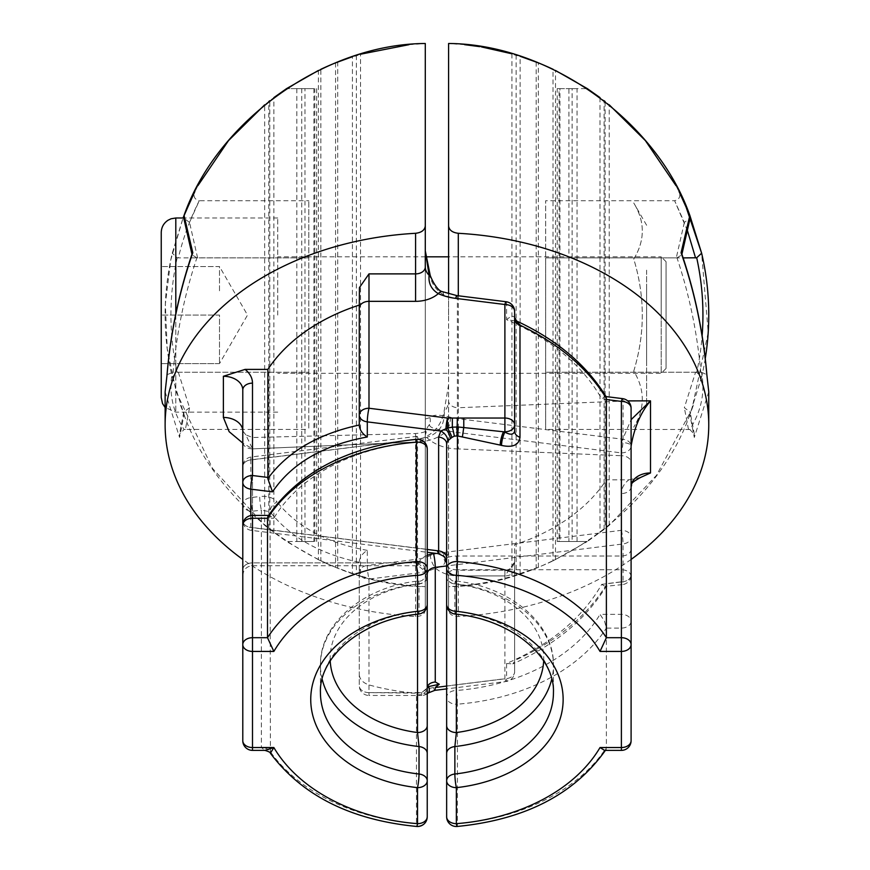 <?xml version="1.0" encoding="UTF-8"?>
<svg xmlns="http://www.w3.org/2000/svg" width="870" height="870" viewBox="0 0 870 870"><rect width="100%" height="100%" fill="white"/><g stroke="black" fill="none" stroke-linecap="round" stroke-linejoin="round"><path stroke-width="0.65" stroke-dasharray="4.35 3.26" d="M428.181 692.977A9.711 5.383 48.1 0 1 421.7 692.618L416.61 693.172L416.458 694.836L416.458 823.618A9.711 0.75 -85.5 0 0 416.773 826.467M436.251 553.407L621.387 530.33A9.711 6.862 180 0 1 631.098 537.192A9.711 6.862 180 0 1 623.072 543.946A9.711 1.196 -97.1 0 0 622.594 537.192A9.711 1.196 -97.1 0 0 621.387 530.33L621.387 455.728A9.711 6.862 180 0 1 631.098 462.59L631.098 574.939A9.711 6.862 0 0 1 621.387 581.812A9.711 1.196 -97.1 0 0 622.594 584.575L606.26 586.271C586.021 619.222 554.886 645.094 512.843 663.886L514.605 661.189L514.605 671.847A9.711 6.862 180 0 1 506.579 678.6L506.579 663.505C550.775 644.387 582.487 618.015 601.714 584.368L605.618 586.695L606.433 584.683C586.793 616.428 556.191 641.701 514.605 660.526L514.605 544.718A186.387 131.794 180 0 0 606.379 479.816L628.803 479.816A29.123 20.597 0 0 0 621.387 493.551L621.387 581.812L606.379 583.683L606.433 584.683M631.098 559.421A271.821 192.205 0 0 1 458.294 616.515C452.411 616.395 449.181 614.253 448.594 610.066L448.594 400.874A29.123 20.597 180 0 1 444.298 411.64C444.864 424.723 439.013 433.325 426.724 437.447A48.535 34.321 180 0 1 418.187 439.089L252.496 459.751A9.711 6.862 180 0 0 242.784 466.614L242.784 504.372A9.711 6.862 180 0 0 252.496 511.234L261.381 510.124L261.381 747.537L264.937 750.375M242.784 740.664A9.711 6.862 180 0 0 252.496 747.537L252.496 511.234A9.711 1.196 82.9 0 1 251.289 504.372A9.711 1.196 82.9 0 1 250.81 497.607L250.81 459.86L416.502 439.198A38.835 27.459 0 0 0 423.331 437.882C434.5 433.108 441.384 424.473 444.004 411.999L448.594 384.703M250.81 515.562L250.81 527.481A9.711 1.196 97.1 0 0 251.289 530.352A9.711 1.196 97.1 0 0 252.496 527.579A9.711 6.862 0 0 1 242.784 520.717L242.784 504.372A9.711 6.862 180 0 1 250.81 497.607L259.695 496.509A9.711 1.196 82.9 0 0 261.381 510.124L270.07 511.767C289.971 536.964 319.714 553.809 359.277 562.314L359.277 685.756L359.277 562.314M418.187 439.089A9.711 1.196 -97.1 0 0 416.991 436.327A9.711 1.196 -97.1 0 0 416.502 439.198L416.502 559.323L367.303 565.457A9.711 1.196 -97.1 0 0 367.782 572.221A9.711 1.196 -97.1 0 0 368.989 579.083L418.187 572.949A48.535 34.321 0 0 0 435.587 568.208C442.525 566.5 445.592 564.054 444.777 560.878L448.594 552.874L444.004 553.559C441.797 552.135 437.262 552.798 430.422 555.538A9.711 3.654 -114 0 0 435.587 568.208A29.123 20.597 0 0 0 458.294 575.918L458.294 570.231L458.294 575.918L504.894 575.918L504.894 570.231L504.894 575.918L458.294 575.918A9.711 6.862 180 0 1 448.594 569.056A19.412 13.724 180 0 0 444.777 560.878A9.711 8.787 -110.3 0 1 444.004 553.559M359.277 561.574C359.93 556.996 362.605 553.255 367.303 550.362L367.303 565.457A9.711 6.862 0 0 0 359.277 572.221A9.711 6.862 180 0 0 368.989 579.083L368.989 692.618A9.711 6.862 0 0 1 359.277 685.756A9.711 9.711 0 0 0 368.989 695.456L368.989 692.618A9.711 6.862 180 0 1 359.277 685.756M446.647 686.071L506.579 678.6A9.711 1.196 -97.1 0 1 506.101 681.482A9.711 9.711 0 0 0 514.605 671.847A9.711 6.862 0 0 1 504.894 678.709A9.711 1.196 -97.1 0 0 506.101 681.482L446.647 688.888M416.458 694.836A9.711 6.862 180 0 0 427.235 688.007L421.7 692.64L421.7 695.456L368.989 695.456L368.989 692.618L416.61 693.172M568.904 541.521L577.06 541.521L572.123 541.521L572.123 88.62L577.06 88.62L568.904 88.62L568.904 541.521L587.304 541.521L604.084 529.428A271.821 271.821 0 0 0 605.096 528.634L609.217 525.317L656.458 475.368L691.867 409.389L708.213 332.383L701.633 253.213M685.082 204.102L676.001 185.691M609.217 525.317L609.217 104.813L605.096 101.507L605.096 528.634M604.084 529.428L604.084 100.713L600.006 97.592L600.006 532.549M559.954 88.62L557.202 88.62L559.062 88.62L559.062 541.521L557.202 541.521L559.954 541.521L559.954 88.62L587.304 88.62L568.904 88.62M555.506 559.66L555.506 70.47L553.026 69.285L553.026 560.856L587.304 541.521L559.954 541.521M684.179 202.112L678.97 191.356C680.938 196.283 679.492 199.415 674.641 200.731L684.342 222.415L690.127 218.109M687.463 230.724L674.641 200.731L545.664 200.731L545.664 257.901L545.664 200.731M684.342 222.415L676.273 257.901L545.664 257.901L545.664 429.41L545.664 257.901L683.146 257.901M705.244 358.647A271.821 271.821 0 0 1 701.633 376.928L696.696 372.371A265.992 265.992 0 0 0 702.112 335.94M701.633 376.928L689.921 414.501L690.127 412.032L684.342 407.726L695.554 372.24L696.696 372.371M695.554 372.24L545.664 372.24L701.448 372.219C705.352 391.739 701.481 410.825 689.812 429.497L545.664 429.41M676.273 257.901L676.99 257.846C689.214 294.19 697.153 332.318 700.796 372.24M676.99 257.846L681.775 254.856L681.732 253.725M701.448 372.219L706.853 374.709M689.812 429.497L694.39 434.369L694.303 437.458L708.756 391.826M693.346 405.322L689.845 414.685L694.303 437.458M606.379 583.683L606.379 479.816M640.461 477.51L628.803 479.816M416.773 439.317A9.711 0.75 -94.5 0 1 417.524 442.134L417.524 562.879L252.496 562.879L252.496 459.751A9.711 1.196 -97.1 0 0 251.289 456.989L251.289 456.989A9.711 1.196 -97.1 0 0 250.81 459.86A9.711 6.862 180 0 0 242.784 466.614A9.711 9.711 0 0 1 251.289 456.989L416.991 436.327M322.15 679.187A116.493 82.378 0 0 1 320.443 665.158A116.493 82.378 0 0 1 419.025 583.759L418.633 580.986L417.524 584.042A9.711 6.862 0 0 0 427.235 577.18M666.05 261.674L666.05 315.07L666.05 261.674L661.189 256.824L661.189 315.07L661.189 256.824L448.594 256.824L448.594 586.641C470.561 585.63 491.68 582.204 511.941 576.342L538.312 567.283A271.821 271.821 0 0 0 553.026 560.856M520.119 573.852L520.119 56.289L517.356 55.419M481.545 46.936L479.729 46.643M464.591 44.664L448.594 43.5M631.098 574.939A9.711 6.862 180 0 1 623.072 581.704A9.711 1.196 -97.1 0 1 622.594 584.575A9.711 9.711 0 0 0 631.098 574.939L631.098 446.082A9.711 3.556 180 0 0 621.332 442.525L621.387 455.728L458.294 448.931L458.294 407.736A9.711 6.862 0 0 1 448.594 400.874L448.594 293.919M270.385 753.224L270.07 511.767A9.711 6.666 142.3 0 1 277.084 501.946C273.3 497.575 267.514 495.759 259.695 496.509M359.277 675.142C360.006 679.698 363.247 682.961 368.989 684.918A186.387 131.794 180 0 0 410.107 692.618M252.496 750.375L252.496 747.537L261.381 747.537A9.711 6.862 0 0 1 270.07 751.332A186.387 131.794 0 0 0 416.458 823.618A9.711 6.862 180 0 0 427.235 816.789M506.579 663.505L512.843 663.886M514.605 671.847L514.605 560.574L514.464 562.194L504.894 575.918L504.894 678.709L433.575 687.604A19.412 13.724 0 0 0 421.7 692.618L368.989 692.618L368.989 684.918M448.594 179.862L448.594 153.087L448.594 179.862M448.594 119.244L448.594 100.039L448.594 119.244M448.594 132.882L448.594 130.511L448.594 132.882M448.594 135.513L448.594 146.758L448.594 135.513M448.594 146.758L448.594 160.21L448.594 146.758M448.594 153.087L448.594 168.247L448.594 153.087M448.594 173.293L448.594 165.213L448.594 173.293M448.594 157.481L448.594 165.213L448.594 157.481M689.845 414.685C656.73 509.309 548.839 586.206 448.594 586.641L448.594 610.066M448.594 315.07L448.594 251.974L448.594 315.07M448.594 106.945C448.594 117.765 448.594 117.765 448.594 106.945C448.594 96.135 448.594 96.135 448.594 106.945M367.303 550.362C327.12 543.119 297.051 526.992 277.084 501.946M267.982 516.149L269.341 515.41L273.854 518.259A176.686 124.932 -0 0 1 417.524 442.134A9.711 6.862 0 0 1 427.235 448.996L427.235 583.465L424.636 569.458L418.035 562.89L418.176 565.728L418.535 562.901C422.635 563.227 424.669 565.413 424.636 569.458L423.636 570.111L424.636 569.458A9.711 6.862 180 0 1 427.235 574.124L427.235 583.465M252.496 515.41L252.496 518.259A9.711 6.862 -0 0 0 242.784 525.121L242.784 569.741A9.711 6.862 180 0 1 252.496 562.879L252.496 518.259L273.854 518.259M418.59 614.089A9.711 1.055 83.7 0 0 419.025 611.218A116.493 82.378 180 0 0 320.443 692.618L320.443 665.158C319.573 623.311 364.236 586.456 418.633 580.986C422.102 581.867 424.962 578.659 427.235 571.351M427.235 604.443A9.711 6.862 0 0 1 419.025 611.218L419.025 583.759A9.711 6.862 180 0 0 427.235 576.984M427.235 688.007L427.235 574.124M621.332 442.525L631.098 419.655M458.294 295.778L458.294 407.736L627.694 400.885M514.605 660.526L514.605 661.189M514.605 560.574L514.605 544.718M572.123 88.62L559.062 88.62M559.062 541.521L572.123 541.521M606.26 396.948L605.618 396.524L601.714 398.851L623.072 401.505L623.072 439.263A9.711 1.196 -82.9 0 1 622.594 446.027A9.711 1.196 -82.9 0 1 621.387 452.889L621.387 747.537A9.711 6.862 180 0 0 631.098 740.664L631.098 621.223A9.711 6.862 0 0 0 621.387 614.361L600.028 614.361L604.552 621.223L606.379 628.086L621.387 628.086A9.711 6.862 180 0 0 631.098 621.223L631.098 408.269A9.711 6.862 180 0 0 623.072 401.505A9.711 1.196 97.1 0 0 622.594 398.634M604.552 750.375L605.901 749.625L606.379 747.537L606.379 628.086A186.387 131.794 180 0 1 457.424 704.178A9.711 0.75 -94.5 0 0 457.109 697.348A9.711 0.75 -94.5 0 0 456.358 690.486A9.711 6.862 -0 0 0 446.647 697.348A9.711 6.862 180 0 0 457.424 704.178L457.424 823.618A9.711 6.862 0 0 1 446.647 816.789M621.387 452.889A9.711 6.862 180 0 0 631.098 446.027A9.711 6.862 180 0 0 623.072 439.263L457.381 418.601A9.711 1.196 -82.9 0 1 455.695 432.227L621.387 452.889M165.126 391.826L179.579 437.458L184.038 414.685L172.249 376.928A271.821 271.821 0 0 1 172.249 253.213L183.048 217.989L170.759 259.978L165.343 304.13L167.214 348.718L176.229 391.957L212.476 468.375L264.665 525.317L268.786 528.634L268.786 101.507L264.665 104.813L264.665 525.317M172.249 376.928L177.186 372.371L178.328 372.24L308.796 372.24L308.796 200.731L308.796 429.41L308.796 372.24L173.097 372.24C176.73 332.318 184.668 294.19 196.903 257.846L308.796 257.901L178.328 257.901L177.186 257.77L172.249 253.213M242.784 389.999L242.784 431.172L245.797 434.848M242.763 430.889L245.808 434.848L252.496 448.866L242.784 443.069M631.098 549.144A9.711 6.862 0 0 1 621.387 556.017L456.358 556.017A19.412 13.724 0 0 0 445.364 558.431L436.947 550.579L252.496 527.579L252.496 448.866C252.594 433.847 252.594 433.847 252.496 448.866C252.594 433.847 252.594 433.847 252.496 448.866L415.588 442.058L252.496 448.866A9.711 6.862 0 0 1 242.784 442.003L242.784 520.717M425.289 267.014L425.289 610.066C424.712 614.242 421.471 616.395 415.588 616.515A271.821 192.205 0 0 1 242.784 559.421M197.61 257.901L189.54 222.415L199.241 200.731L308.796 200.731M193.357 194.423L194.913 191.356C192.944 196.283 194.391 199.415 199.241 200.731C190.084 218.99 183.113 238.043 178.328 257.901M178.328 372.24L189.54 407.726L185.397 429.41L308.796 429.41M180.547 405.322L183.961 414.501L183.755 412.032L189.54 407.726M189.54 222.415L183.755 218.109M196.903 257.846L192.107 254.856L192.15 253.725M167.029 374.709L173.097 372.24M179.579 437.458L179.492 434.369L184.07 429.497C172.412 410.825 168.53 391.739 172.434 372.219M185.397 429.41L184.07 429.497M188.801 204.102L197.881 185.691M184.038 414.685C217.152 509.309 325.043 586.206 425.289 586.641L425.289 256.824M408.933 44.696L425.289 43.5M425.289 610.066L425.289 586.641C402.821 585.608 381.234 582.041 360.55 575.929L360.55 54.212L357.603 55.093M354.884 55.93L352.415 56.724L352.415 573.417L360.55 575.929M352.415 573.417L337.712 568.132L337.712 62.009M335.57 62.857L335.57 567.283L337.712 568.132M335.57 567.283A271.821 271.821 0 0 1 320.856 560.856L320.856 69.285L318.376 70.47L318.376 559.66L320.856 560.856M304.978 88.62L286.578 88.62L313.929 88.62L313.929 541.521L296.822 541.521L304.978 541.521L304.978 88.62L296.822 88.62L313.929 88.62M318.376 559.66L286.578 541.521L304.978 541.521M273.876 532.549L273.876 97.592L269.798 100.713L269.798 529.428L286.578 541.521L313.929 541.521M269.798 529.428A271.821 271.821 0 0 1 268.786 528.634M359.277 425.017L359.277 425.767M427.235 549.47L250.81 527.481A9.711 6.862 180 0 1 243.132 522.544M243.034 522.913A9.711 9.711 0 0 0 251.289 530.352L427.235 552.287M436.947 550.579L438.143 553.646M455.293 614.089A9.711 1.055 96.3 0 1 454.869 611.218L454.869 583.759L455.249 580.986L456.358 584.042A9.711 6.862 180 0 1 446.647 577.18L446.647 725.678M457.109 826.467A9.711 0.75 85.5 0 0 457.424 823.618A186.387 131.794 0 0 0 606.379 747.537L621.387 747.537L621.387 750.375M446.647 571.351C448.887 578.626 451.758 581.845 455.249 580.986C509.646 586.456 554.31 623.311 553.44 665.158L553.44 692.618A116.493 82.378 180 0 0 454.869 611.218A9.711 6.862 -0 0 1 446.647 604.443L446.647 576.984A9.711 6.862 0 0 0 454.869 583.759A116.493 82.378 0 0 1 553.44 665.158A116.493 82.378 0 0 1 551.732 679.187M425.289 250.843L429.878 276.051C432.085 284.403 436.62 290.613 443.461 294.691A38.835 27.459 0 0 0 457.381 298.475L506.579 304.609A9.711 6.862 180 0 1 514.605 311.373L514.605 317.735C513.496 315.342 510.82 316.006 506.579 319.714L516.976 321.193M430.204 275.377A9.711 1.425 -23.7 0 1 429.878 276.051M442.243 291.624A9.711 3.654 -66 0 1 443.461 294.691M514.605 431.183L514.605 317.735M506.101 301.738A9.711 1.196 -82.9 0 1 506.579 304.609L506.579 319.714C550.775 338.821 582.487 365.204 601.714 398.851M446.647 443.776L446.647 576.603A9.711 6.862 180 0 1 456.358 569.741L621.387 569.741A9.711 6.862 0 0 1 631.098 576.603M425.289 189.247L425.289 153.772L425.289 189.247M425.289 315.07L425.289 251.974L425.289 315.07M425.289 134.176L425.289 124.073L425.289 134.176M425.289 115.993L425.289 124.073L425.289 115.993M425.289 136.198L425.289 101.344L425.289 136.198M425.289 136.818L425.289 148.063L425.289 136.818M425.289 148.063L425.289 153.772L425.289 148.063M425.289 174.598L425.289 166.518L425.289 174.598M425.289 158.775L425.289 166.518L425.289 158.775M425.289 108.25C425.289 119.059 425.289 119.059 425.289 108.25C425.289 97.429 425.289 97.429 425.289 108.25M456.891 295.604A9.711 1.196 -82.9 0 1 457.381 298.475L457.381 418.601A38.835 27.459 180 0 1 450.551 417.296C439.383 414.435 432.499 414.544 429.878 417.611L425.289 419.025M450.551 417.296A9.711 2.403 -75.2 0 1 447.158 430.585A48.535 34.321 0 0 0 455.695 432.227M429.878 417.611A9.711 8.983 -80.3 0 1 429.584 424.429C429.019 427.409 434.869 429.465 447.158 430.585A38.835 27.459 0 0 1 415.588 442.058C415.588 430.954 415.588 430.954 415.588 442.058C415.588 430.954 415.588 430.954 415.588 442.058A9.711 6.862 180 0 0 425.289 435.196L426.702 430.454C425.517 431.955 421.819 432.988 415.588 433.532L252.561 437.512L245.808 434.848M429.584 424.429A29.123 20.597 180 0 0 425.289 435.196M359.277 289.231L359.277 305.087M646.627 270.168L646.627 404.865L646.627 270.168M633.751 371.12C645.138 333.841 645.138 296.474 633.751 259.021C645.138 240.392 645.138 221.709 633.751 202.971C645.138 221.611 645.138 240.294 633.751 259.021C645.138 296.3 645.138 333.656 633.751 371.12C645.138 389.858 645.138 408.541 633.751 427.17C645.138 408.53 645.138 389.847 633.751 371.12M646.627 285.947L646.627 365.509L646.627 285.947M161.244 232.551L161.244 315.07L219.49 315.07L219.49 363.606L219.49 315.07L161.244 315.07L161.244 266.535L161.244 397.59M277.737 315.07L277.737 217.989L277.737 315.07M219.49 290.797L219.49 266.535L161.244 266.535L219.49 266.535L219.49 290.797M219.49 363.606L161.244 363.606L219.49 363.606L247.515 315.07L219.49 266.535M661.189 315.07L661.189 373.317L661.189 315.07M666.05 315.07L666.05 368.467L666.05 315.07M433.575 687.604A9.711 1.196 -97.1 0 0 434.772 690.367M427.235 693.727A9.711 9.711 0 0 1 421.7 695.456L421.7 692.618M688.485 429.41L684.342 407.726M631.098 486.678A9.711 6.862 0 0 1 621.387 493.551M417.524 614.209L417.524 584.042A106.782 75.505 180 0 0 330.219 660.928M538.312 567.283L538.312 62.857M536.17 62.009L536.17 568.132M516.138 55.038L516.138 575.092M511.941 53.799L511.941 576.342M458.294 448.931A38.835 27.459 180 0 1 426.724 437.447M601.714 584.368L623.072 581.704L623.072 543.946L446.647 565.946M514.605 569.056A9.711 6.862 0 0 1 504.894 575.918M458.294 575.918L458.294 616.515M430.422 555.538A38.835 27.459 180 0 1 416.502 559.323A9.711 1.196 -97.1 0 0 418.187 572.949M418.035 562.89A9.711 6.862 0 0 0 417.524 562.879L252.496 562.879L252.496 565.717L252.496 562.879A9.711 6.862 0 0 0 242.784 569.741M427.235 555.375A19.412 13.724 0 0 0 418.535 562.901A19.412 13.724 180 0 0 417.524 562.879L417.524 565.717L417.524 562.879M456.358 556.017L456.358 690.486A176.686 124.932 0 0 0 600.028 614.361M177.186 257.77A265.992 265.992 0 0 0 177.186 372.371M415.588 616.515L415.588 442.058M356.374 55.462L356.374 574.678M301.76 88.62L301.76 541.521M314.82 541.521L314.82 88.62M543.663 660.928A106.782 75.505 180 0 0 456.358 584.042L456.358 614.209M175.805 313.853L175.805 217.989M175.805 315.07L175.805 412.152L175.805 315.07M577.06 541.521L577.06 88.62M681.775 254.856L681.928 254.279M694.39 434.369L690.138 412.032M448.594 569.056L448.104 567.055C448.605 568.404 451.998 569.458 458.294 570.231L504.894 570.231C510.027 569.861 513.213 567.186 514.464 562.194M269.341 515.41L268.46 515.41M242.784 575.429C243.361 569.535 246.601 566.294 252.496 565.717L418.176 565.728L423.636 570.111M557.202 541.521L557.202 88.62M194.913 191.356L189.703 202.112M191.955 254.279L192.107 254.856M183.744 412.032L179.492 434.369M296.822 88.62L296.822 541.521M316.68 88.62L316.68 541.521M605.422 750.375L605.911 749.635M446.647 562.966L446.647 557.659M646.627 225.276L633.751 202.971M646.627 404.865L633.751 427.17M277.737 217.989L183.733 217.989M277.737 412.152L175.805 412.152L165.126 407.486M425.56 256.824L277.737 256.824M666.05 368.467L661.189 373.317L277.737 373.317"/><path stroke-width="1.3" d="M243.132 522.544A9.711 6.862 180 0 1 242.784 520.717L242.784 740.664A9.711 6.862 0 0 0 252.496 747.537L252.496 750.375L264.937 750.375L273.854 747.537A176.686 124.932 180 0 0 417.524 823.662A9.711 0.75 -85.5 0 1 416.773 826.467L416.773 826.467A9.711 9.711 0 0 0 417.524 826.5C423.418 825.924 426.659 822.694 427.235 816.789L427.235 688.007C427.605 684.559 430.28 682.548 435.261 681.982L439.274 684.233L428.573 686.604A9.711 5.383 48.1 0 1 429.323 690.008A9.711 5.383 48.1 0 1 428.181 692.977L434.772 690.367A9.711 1.196 -97.1 0 0 435.261 687.496L446.647 686.071M322.15 679.187A116.493 82.378 0 0 0 419.025 746.547A9.711 6.862 0 0 1 427.235 753.333L427.235 780.792A9.711 6.862 180 0 1 417.524 787.654A9.711 1.055 -83.7 0 0 418.59 780.792A9.711 1.055 -83.7 0 0 419.025 774.006L419.025 746.547L417.524 732.54A9.711 6.862 0 0 0 427.235 725.678L427.235 577.18M268.46 515.41L252.496 515.41L252.496 637.699L267.503 637.699L267.503 518.259A186.387 131.794 180 0 1 416.458 442.178A9.711 6.862 180 0 1 417.524 442.134A9.711 6.862 180 0 1 427.235 448.996L427.235 568.436A9.711 6.862 180 0 1 417.524 575.298A9.711 0.75 -94.5 0 1 416.773 568.436A9.711 0.75 -94.5 0 1 416.458 561.618L416.458 442.178A9.711 0.75 -94.5 0 1 416.773 439.317L416.773 439.317C348.826 446.005 299.226 471.616 267.982 516.149L267.503 518.259L252.496 518.259A9.711 6.862 180 0 0 242.784 525.121L242.784 644.561A9.711 6.862 180 0 0 252.496 651.423L252.496 747.537L273.854 747.537L270.385 753.224C270.613 752.528 268.808 751.571 264.948 750.375L264.937 750.375M273.854 651.423A176.686 124.932 180 0 1 417.524 575.298L417.524 611.305A9.711 1.055 83.7 0 0 418.59 614.089C361.8 619.505 318.768 656.97 320.443 692.618A116.493 82.378 180 0 0 419.025 774.006A9.711 6.862 180 0 1 427.235 780.792L427.235 816.789A9.711 6.862 0 0 1 417.524 823.662L417.524 787.654A126.204 89.24 0 0 1 310.742 699.48A126.204 89.24 0 0 1 417.524 611.305A9.711 6.862 0 0 0 427.235 604.443L427.235 568.436A9.711 6.862 180 0 0 417.524 561.574A9.711 6.862 180 0 0 416.458 561.618A186.387 131.794 0 0 0 267.503 637.699L273.854 651.423L252.496 651.423L252.496 637.699A9.711 6.862 180 0 0 242.784 644.561L242.784 740.664A9.711 9.711 0 0 0 252.496 750.375M446.647 688.888L434.772 690.367M681.775 254.856L690.138 218.109L689.921 215.64L701.633 253.213L685.082 204.102M676.001 185.691L645.366 140.581L609.217 104.813M605.096 101.507A271.821 271.821 0 0 0 604.084 100.713M600.006 97.592L587.304 88.62L555.473 70.459M689.921 215.64L678.97 191.356L689.877 215.532M705.244 358.647A271.821 271.821 0 0 0 701.633 253.213L696.696 257.77L683.146 257.901M695.554 257.901L687.463 230.724M706.864 374.839L708.756 391.815L706.864 374.839C703.438 333.428 695.065 293.06 681.732 253.725L681.079 252.724L689.845 215.445C656.73 120.821 548.839 43.935 448.594 43.5L448.594 256.824L425.56 256.824M706.864 375.111C703.199 332.286 694.597 291.493 681.079 252.724M650.51 472.954L640.461 477.51C628.042 484.416 632.816 483.774 631.098 486.678A19.412 13.724 180 0 1 650.51 472.954L650.51 400.874C640.777 412.337 634.306 427.409 631.098 446.082L631.098 462.59M242.784 569.741L242.784 466.614M553.2 69.372L553.026 69.285A271.821 271.821 0 0 0 538.312 62.857L520.119 56.289M517.356 55.419L514.562 54.571M511.941 53.799L481.545 46.936M479.729 46.643L464.591 44.664M448.594 293.919L448.594 226.004C449.17 230.169 452.411 232.594 458.294 233.29A271.821 192.205 0 0 1 708.756 424.897A271.821 192.205 0 0 1 631.098 559.421M428.573 686.604L427.235 688.039M439.274 684.233L435.261 687.496M448.594 226.004L448.594 43.5M417.524 439.285A9.711 9.711 0 0 1 427.235 448.996C426.659 443.102 423.418 439.861 417.524 439.285A9.711 9.711 0 0 0 416.773 439.317M418.59 614.089L418.59 614.089A9.711 9.711 0 0 0 427.235 604.443L427.235 576.984M427.235 753.333L427.235 725.678M631.098 419.655L650.51 400.874L627.694 400.885M456.358 561.574A9.711 6.862 180 0 0 446.647 568.436L446.647 443.776L447.713 440.916L451.932 437.403L454.347 436.131L457.424 435.913L457.424 561.618A9.711 6.862 180 0 0 456.358 561.574M462.448 436.62L463.775 427.355L463.775 418.035L504.894 418.035L504.894 431.77L503.523 431.77A196.098 138.667 0 0 1 504.894 432.118L504.894 431.77A9.711 6.862 -0 0 0 514.605 424.897L514.605 431.183A9.711 6.862 180 0 0 519.988 437.327C518.824 445.146 512.669 447.843 501.533 445.418A186.387 131.794 180 0 0 500.228 445.092L457.424 435.913L458.425 427.007L503.523 431.77A9.711 2.327 -75.7 0 0 500.228 445.092M631.098 408.269A9.711 9.711 0 0 0 622.594 398.634L622.594 398.634A9.711 1.196 97.1 0 0 621.387 401.407A9.711 6.862 180 0 1 631.098 408.269L631.098 644.561A9.711 6.862 180 0 1 621.387 651.423L600.028 651.423L606.379 637.699A186.387 131.794 0 0 0 457.424 561.618A9.711 0.75 94.5 0 1 457.109 568.436A9.711 0.75 94.5 0 1 456.358 575.298A9.711 6.862 180 0 1 446.647 568.436L446.647 604.443A9.711 9.711 0 0 0 455.293 614.089L455.293 614.089A9.711 1.055 96.3 0 0 456.358 611.305A9.711 6.862 180 0 1 446.647 604.443M456.358 614.209L456.358 732.54L454.869 746.547L454.869 774.006A9.711 6.862 180 0 0 446.647 780.792L446.647 576.603M455.293 614.089C512.082 619.505 555.114 656.97 553.44 692.618A116.493 82.378 180 0 1 454.869 774.006A9.711 1.055 83.7 0 0 455.293 780.792A9.711 1.055 83.7 0 0 456.358 787.654A9.711 6.862 180 0 1 446.647 780.792L446.647 816.789A9.711 9.711 0 0 0 456.358 826.5L457.109 826.467C525.056 819.779 574.657 794.169 605.911 749.635M606.379 399.537L606.379 637.699L621.387 637.699L621.387 750.375L604.552 750.375L600.028 747.537L621.387 747.537A9.711 6.862 0 0 0 631.098 740.664L631.098 644.561A9.711 6.862 180 0 0 621.387 637.699L621.387 401.407L606.379 399.537L606.26 396.948C586.771 365.128 556.941 339.844 516.769 321.095L519.988 325.141L519.988 437.327M243.034 522.913A9.711 9.711 0 0 1 242.784 520.717L242.784 482.382A9.711 6.862 0 0 1 252.496 475.52L267.884 477.434L267.884 369.402L245.079 369.402A29.123 20.597 180 0 1 252.496 383.137L252.496 475.52A9.711 1.196 -82.9 0 0 251.289 482.382A9.711 1.196 -82.9 0 0 250.81 489.147A9.711 6.862 180 0 1 242.784 482.382L242.784 389.999A19.412 13.724 0 0 0 223.372 376.275L245.079 369.402M427.235 552.287L438.143 553.646L438.632 550.895L438.632 437.012L440.753 431.031L367.303 421.874A9.711 6.862 180 0 1 359.277 415.11A9.711 6.862 0 0 1 368.989 408.247L447.495 418.035L463.775 418.035M359.277 308.208L359.277 425.767C359.93 430.346 362.605 434.076 367.303 436.979L367.303 421.874A9.711 1.196 -82.9 0 1 367.782 415.11A9.711 1.196 -82.9 0 1 368.989 408.247L368.989 273.887L415.588 273.887L415.588 301.335L368.989 301.335A9.711 6.862 -0 0 0 359.277 308.208L359.419 287.611L368.989 273.887M242.784 442.003L242.784 431.172A19.412 13.724 0 0 0 223.372 417.448L223.372 376.275M242.784 443.069L229.136 431.672L223.372 417.448M188.801 204.102L183.048 217.989L193.357 194.423M192.107 254.856L183.744 218.109L183.961 215.64L194.913 191.356M425.289 256.824L425.289 43.5C325.043 43.935 217.152 120.821 184.038 215.445L192.803 252.724C179.285 291.493 170.683 332.286 167.018 375.111L165.126 391.815L165.126 424.897A271.821 192.205 0 0 1 415.588 233.29C421.471 232.605 424.701 230.169 425.289 226.004L425.289 267.014A19.412 13.724 180 0 0 429.106 275.192L425.289 250.843L430.204 275.377A9.711 1.425 -23.7 0 0 429.106 275.192C428.301 283.294 431.357 289.438 438.306 293.636A9.711 3.654 -66 0 1 442.243 291.624L442.243 291.624C437.914 290.906 432.716 282.076 430.204 275.377M167.018 374.839C170.444 333.428 178.818 293.06 192.15 253.725L192.803 252.724M167.018 375.111L165.126 391.815M197.881 185.691L228.527 140.581L264.665 104.813M360.55 54.212L408.933 44.696M357.603 55.093L354.884 55.93M320.856 69.285A271.821 271.821 0 0 1 335.57 62.857L352.415 56.724M273.876 97.592L286.578 88.62L318.376 70.47M268.786 101.507A271.821 271.821 0 0 1 269.798 100.713M242.784 559.421A271.821 192.205 0 0 1 165.126 424.897M425.289 43.5L425.289 226.004M367.303 436.979C323.412 444.994 291.82 463.286 272.506 491.844L267.819 478.609C287.513 451.802 317.996 433.945 359.277 425.017L359.277 305.087A186.387 131.794 180 0 0 267.884 369.402M600.028 651.423A176.686 124.932 180 0 0 456.358 575.298L456.358 611.305A126.204 89.24 0 0 1 563.14 699.48A126.204 89.24 0 0 1 456.358 787.654L456.358 823.662A9.711 0.75 85.5 0 0 457.109 826.467M600.028 747.537A176.686 124.932 180 0 1 456.358 823.662A9.711 6.862 180 0 1 446.647 816.789L446.647 725.678A9.711 6.862 180 0 0 456.358 732.54A106.782 75.505 180 0 0 543.663 660.928M514.605 311.373L514.605 424.897A9.711 6.862 0 0 0 504.894 418.035L504.894 304.511A9.711 6.862 0 0 1 514.605 311.373A9.711 9.711 0 0 0 506.101 301.738L456.891 295.604L442.243 291.624M516.769 321.084L514.605 317.735A9.711 7.569 180 0 0 519.89 324.466M514.605 318.996A9.711 6.862 180 0 0 519.988 325.141C558.986 343.846 587.805 368.304 606.433 398.525M501.533 445.418A9.711 2.382 -75.4 0 1 504.894 432.118C510.331 435.13 513.561 434.826 514.605 431.183M447.713 440.916A9.711 6.645 -141.5 0 0 440.753 431.031L447.495 428.094L452.335 427.159L452.335 418.035M454.347 436.131A9.711 0.544 -103.6 0 0 452.335 427.159L458.425 427.007M450.334 438.534A9.711 3.687 -122.3 0 0 445.908 429.019A9.711 1.196 -82.9 0 1 447.495 418.035L447.495 428.094A9.711 1.577 -118.3 0 1 451.932 437.403M456.891 295.604A9.711 1.196 -82.9 0 0 455.695 298.377L504.894 304.511A9.711 1.196 -82.9 0 1 506.101 301.738M446.647 562.977L444.907 557.735C445.614 557.246 443.363 555.886 438.143 553.646M267.884 477.434L267.819 478.609M165.126 407.486L162.527 403.582L161.244 397.59L161.244 232.551C161.396 227.255 163.68 223.133 168.095 220.197L171.085 218.772L175.805 217.989L175.805 313.853M702.112 335.94A265.992 265.992 0 0 0 696.696 257.77M330.219 660.928A106.782 75.505 180 0 0 417.524 732.54L417.524 614.209M458.294 233.29L458.294 295.778M446.647 565.946L435.261 567.37A9.711 1.196 -97.1 0 0 433.575 553.744L436.251 553.407M427.235 574.124A9.711 6.862 180 0 1 435.261 567.37L435.261 681.982M433.575 553.744A19.412 13.724 0 0 0 427.235 555.375M272.506 491.844L250.81 489.147L250.81 515.562M427.235 549.47L438.632 550.895A9.711 6.862 180 0 1 446.647 557.659M551.732 679.187A116.493 82.378 0 0 1 454.869 746.547A9.711 6.862 180 0 0 446.647 753.333M455.695 298.377A48.535 34.321 180 0 1 438.306 293.636A29.123 20.597 180 0 1 415.588 301.335M456.924 435.848L457.337 418.057M438.632 437.012A9.711 6.862 180 0 1 446.647 443.776M415.588 233.29L415.588 273.887A9.711 6.862 0 0 0 425.289 267.014M242.784 389.999A9.711 6.862 0 0 1 252.496 383.137M427.235 693.727A9.711 9.711 0 0 0 428.181 692.977M416.773 826.467C351.001 820.095 302.205 795.68 270.385 753.224M417.524 826.5A9.711 9.711 0 0 0 427.235 816.789M252.496 515.41A9.711 9.711 0 0 0 242.784 525.121M708.756 391.826L708.756 424.897M621.387 750.375A9.711 9.711 0 0 0 631.098 740.664M622.594 398.634L606.042 396.579M183.733 217.989L175.805 217.989"/></g></svg>
